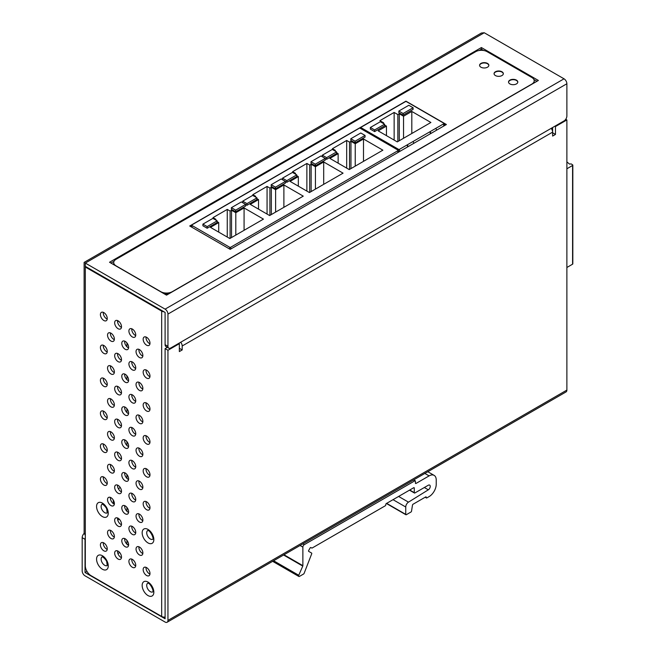 <?xml version="1.0" encoding="UTF-8"?>
<svg xmlns="http://www.w3.org/2000/svg" width="655" height="655" viewBox="0 0 655 655"><rect width="100%" height="100%" fill="white"/><g stroke="black" fill="none" stroke-linecap="round" stroke-linejoin="round"><path stroke-width="0.98" d="M126.914 544.174L126.914 540.318M126.914 511.268L126.914 507.42M126.914 478.363L126.914 474.515M126.914 445.457L126.914 441.609M126.914 412.56L126.914 408.704M126.914 379.654L126.914 375.806M126.914 346.749L126.914 342.901M128.585 544.092L127.528 544.706L128.585 544.092M403.546 138.27L403.546 116.222L411.807 111.448L430.9 122.477L397.274 141.889L378.189 130.861L386.45 126.096L384.6 125.023M411.807 133.497L411.807 111.448M399.272 140.735L399.272 113.757L403.546 116.222M397.847 141.562L397.847 114.576L399.272 113.757M394.146 140.08L394.146 112.439L397.847 114.576M383.601 123.623L383.601 122.804L379.892 120.667L394.146 112.439M382.888 123.214L383.601 122.804M386.45 135.634L386.45 126.096M408.818 105.283L413.092 107.747L403.12 113.511L398.846 111.039L408.818 105.283M413.092 107.747L413.092 109.393L403.12 115.157L398.846 112.685L398.846 111.039M403.12 113.511L403.12 115.157M370.345 127.496L380.326 121.732L384.6 124.204L374.619 129.96L370.345 127.496L370.345 129.133L374.619 131.606L374.619 129.96M384.6 124.204L384.6 125.85L374.619 131.606M407.697 146.859A24.505 14.148 -120 0 0 407.394 146.032L407.394 144.763L399.583 149.274A0.802 0.467 180 0 1 398.445 149.274L361.257 127.807A0.802 0.467 180 0 1 361.257 127.144L405.371 101.681A0.802 0.467 180 0 1 406.509 101.681L443.697 123.148A0.802 0.467 180 0 1 443.697 123.803L435.886 128.315A25.308 14.615 -120 0 1 436.615 130.165M430.499 133.702A24.505 14.148 -120 0 0 430.188 132.875L430.188 131.606L435.886 128.315M413.821 143.33A25.308 14.615 -120 0 0 413.092 141.48L430.188 131.606A25.308 14.615 60 0 1 430.916 133.456M408.122 146.622A25.308 14.615 60 0 0 407.394 144.763L413.092 141.48M235.808 235.079L235.808 212.703L244.078 207.938L263.449 219.122L229.823 238.535L210.452 227.351L218.713 222.577L217.149 221.668M244.078 230.306L244.078 207.938M231.534 237.544L231.534 210.239L235.808 212.703M230.11 238.371L230.11 211.057L231.534 210.239M227.26 237.053L227.26 209.412L230.11 211.057M215.863 220.113L215.863 219.286L213.014 217.64L227.26 209.412M215.151 219.695L215.863 219.286M218.713 232.116L218.713 222.577M360.79 132.981L365.064 135.446L355.092 141.21L350.818 138.737L360.79 132.981M365.064 135.446L365.064 137.091L355.092 142.855L350.818 140.383L350.818 138.737M355.092 141.21L355.092 142.855M322.325 155.194L332.298 149.43L336.572 151.903L326.599 157.659L322.325 155.194L322.325 156.733M326.599 157.659L326.599 159.304L325.257 158.526M336.572 151.903L336.572 153.548L326.599 159.304M320.983 155.964L325.257 158.428L315.284 164.192L311.01 161.72L320.983 155.964M325.257 158.428L325.257 160.074L315.284 165.838L311.01 163.365L311.01 161.72M315.284 164.192L315.284 165.838M282.51 178.176L292.49 172.412L296.764 174.885L286.792 180.641L282.51 178.176L282.51 179.724M286.792 180.641L286.792 182.286L285.449 181.517M296.764 174.885L296.764 176.531L286.792 182.286M281.175 178.946L285.449 181.419L275.477 187.174L271.203 184.702L281.175 178.946M285.449 181.419L285.449 183.056L275.477 188.82L271.203 186.347L271.203 184.702M275.477 187.174L275.477 188.82M242.702 201.159L252.683 195.395L256.956 197.867L246.976 203.623L242.702 201.159L242.702 202.706M246.976 203.623L246.976 205.269L245.641 204.499M256.956 197.867L256.956 199.513L246.976 205.269M241.368 201.928L245.641 204.401L235.669 210.157L231.395 207.684L241.368 201.928M245.641 204.401L245.641 206.047L235.669 211.802L231.395 209.33L231.395 207.684M235.669 210.157L235.669 211.802M202.894 224.141L212.875 218.385L217.149 220.85L207.168 226.605L202.894 224.141L202.894 225.787L207.168 228.251L207.168 226.605M217.149 220.85L217.149 222.495L207.168 228.251M355.231 166.133L355.231 143.756L363.5 138.983L382.872 150.175L349.246 169.588L329.874 158.395L338.136 153.63L336.572 152.721M363.5 161.359L363.5 138.983M350.957 168.597L350.957 141.292L355.231 143.756M349.533 169.424L349.533 142.11L350.957 141.292M346.683 168.106L346.683 140.465L349.533 142.11M335.286 151.158L335.286 150.339L332.437 148.693L346.683 140.465M334.574 150.748L335.286 150.339M338.136 163.169L338.136 153.63M315.423 189.115L315.423 166.738L323.693 161.965L343.064 173.157L309.438 192.57L290.067 181.378L298.328 176.613L296.764 175.704M323.693 184.342L323.693 161.965M311.15 191.579L311.15 164.274L315.423 166.738M309.725 192.406L309.725 165.093L311.15 164.274M306.876 191.088L306.876 163.447L309.725 165.093M295.479 174.14L295.479 173.321L292.629 171.675L306.876 163.447M294.766 173.731L295.479 173.321M298.328 186.151L298.328 176.613M275.616 212.097L275.616 189.721L283.885 184.956L303.257 196.14L269.631 215.552L250.259 204.368L258.52 199.595L256.956 198.686M283.885 207.324L283.885 184.956M271.342 214.562L271.342 187.256L275.616 189.721M269.917 215.389L269.917 188.075L271.342 187.256M267.068 214.07L267.068 186.429L269.917 188.075M255.671 197.122L255.671 196.303L252.822 194.658L267.068 186.429M254.959 196.713L255.671 196.303M258.52 209.133L258.52 199.595M360.291 128.331L397.904 150.052A0.802 0.467 180 0 1 397.904 150.707L230.748 247.213A0.802 0.467 180 0 1 229.61 247.213L191.997 225.5A0.802 0.467 180 0 1 191.997 224.837L359.153 128.331A0.802 0.467 180 0 1 360.291 128.331L361.02 127.913M103.834 320.491A4.839 2.792 -120 0 0 106.249 320.729A4.839 2.792 -120 0 0 106.994 316.856A4.839 2.792 -120 0 0 103.834 312.591A4.839 2.792 -120 0 0 101.419 312.353A4.839 2.792 -120 0 0 100.673 316.226A4.839 2.792 -120 0 0 103.834 320.491M107.215 319.1A4.839 2.792 60 0 1 106.683 318.846A4.839 2.792 60 0 1 103.302 312.337M118.08 328.712A4.839 2.792 -120 0 0 120.495 328.957A4.839 2.792 -120 0 0 121.241 325.077A4.839 2.792 -120 0 0 118.08 320.819A4.839 2.792 -120 0 0 115.665 320.582A4.839 2.792 -120 0 0 114.92 324.454A4.839 2.792 -120 0 0 118.08 328.712M121.462 327.328A4.839 2.792 60 0 1 120.929 327.066A4.839 2.792 60 0 1 117.556 320.557M103.834 353.389A4.839 2.792 -120 0 0 106.249 353.635A4.839 2.792 -120 0 0 106.994 349.754A4.839 2.792 -120 0 0 103.834 345.496A4.839 2.792 -120 0 0 101.419 345.259A4.839 2.792 -120 0 0 100.673 349.131A4.839 2.792 -120 0 0 103.834 353.389M107.215 352.005A4.839 2.792 60 0 1 106.683 351.751A4.839 2.792 60 0 1 103.302 345.234M118.08 361.617A4.839 2.792 -120 0 0 120.495 361.855A4.839 2.792 -120 0 0 121.241 357.982A4.839 2.792 -120 0 0 118.08 353.725A4.839 2.792 -120 0 0 115.665 353.479A4.839 2.792 -120 0 0 114.92 357.36A4.839 2.792 -120 0 0 118.08 361.617M121.462 360.234A4.839 2.792 60 0 1 120.929 359.972A4.839 2.792 60 0 1 117.556 353.463M132.326 369.846A4.839 2.792 -120 0 0 134.75 370.083A4.839 2.792 -120 0 0 135.487 366.21A4.839 2.792 -120 0 0 132.326 361.945A4.839 2.792 -120 0 0 129.911 361.707A4.839 2.792 -120 0 0 129.166 365.58A4.839 2.792 -120 0 0 132.326 369.846M135.708 368.454A4.839 2.792 60 0 1 135.176 368.2A4.839 2.792 60 0 1 131.802 361.691M132.326 336.94A4.839 2.792 -120 0 0 134.75 337.178A4.839 2.792 -120 0 0 135.487 333.305A4.839 2.792 -120 0 0 132.326 329.047A4.839 2.792 -120 0 0 129.911 328.802A4.839 2.792 -120 0 0 129.166 332.683A4.839 2.792 -120 0 0 132.326 336.94M135.708 335.556A4.839 2.792 60 0 1 135.176 335.294A4.839 2.792 60 0 1 131.802 328.785M146.573 378.066A4.839 2.792 -120 0 0 148.996 378.312A4.839 2.792 -120 0 0 149.733 374.431A4.839 2.792 -120 0 0 146.573 370.173A4.839 2.792 -120 0 0 144.157 369.936A4.839 2.792 -120 0 0 143.42 373.808A4.839 2.792 -120 0 0 146.573 378.066M149.954 376.682A4.839 2.792 60 0 1 149.43 376.428A4.839 2.792 60 0 1 146.049 369.911M146.573 345.169A4.839 2.792 -120 0 0 148.996 345.406A4.839 2.792 -120 0 0 149.733 341.533A4.839 2.792 -120 0 0 146.573 337.268A4.839 2.792 -120 0 0 144.157 337.03A4.839 2.792 -120 0 0 143.42 340.903A4.839 2.792 -120 0 0 146.573 345.169M149.954 343.777A4.839 2.792 60 0 1 149.43 343.523A4.839 2.792 60 0 1 146.049 337.014M103.834 386.294A4.839 2.792 -120 0 0 106.249 386.532A4.839 2.792 -120 0 0 106.994 382.659A4.839 2.792 -120 0 0 103.834 378.402A4.839 2.792 -120 0 0 101.419 378.156A4.839 2.792 -120 0 0 100.673 382.037A4.839 2.792 -120 0 0 103.834 386.294M107.215 384.911A4.839 2.792 60 0 1 106.683 384.649A4.839 2.792 60 0 1 103.302 378.14M118.08 394.523A4.839 2.792 -120 0 0 120.495 394.76A4.839 2.792 -120 0 0 121.241 390.888A4.839 2.792 -120 0 0 118.08 386.622A4.839 2.792 -120 0 0 115.665 386.385A4.839 2.792 -120 0 0 114.92 390.257A4.839 2.792 -120 0 0 118.08 394.523M121.462 393.131A4.839 2.792 60 0 1 120.929 392.877A4.839 2.792 60 0 1 117.556 386.368M132.326 402.751A4.839 2.792 -120 0 0 134.75 402.989A4.839 2.792 -120 0 0 135.487 399.116A4.839 2.792 -120 0 0 132.326 394.85A4.839 2.792 -120 0 0 129.911 394.613A4.839 2.792 -120 0 0 129.166 398.486A4.839 2.792 -120 0 0 132.326 402.751M135.708 401.359A4.839 2.792 60 0 1 135.176 401.106A4.839 2.792 60 0 1 131.802 394.597M146.573 410.972A4.839 2.792 -120 0 0 148.996 411.217A4.839 2.792 -120 0 0 149.733 407.336A4.839 2.792 -120 0 0 146.573 403.079A4.839 2.792 -120 0 0 144.157 402.833A4.839 2.792 -120 0 0 143.42 406.714A4.839 2.792 -120 0 0 146.573 410.972M149.954 409.588A4.839 2.792 60 0 1 149.43 409.326A4.839 2.792 60 0 1 146.049 402.817M103.834 419.2A4.839 2.792 -120 0 0 106.249 419.437A4.839 2.792 -120 0 0 106.994 415.565A4.839 2.792 -120 0 0 103.834 411.299A4.839 2.792 -120 0 0 101.419 411.062A4.839 2.792 -120 0 0 100.673 414.942A4.839 2.792 -120 0 0 103.834 419.2M107.215 417.816A4.839 2.792 60 0 1 106.683 417.554A4.839 2.792 60 0 1 103.302 411.045M118.08 427.428A4.839 2.792 -120 0 0 120.495 427.666A4.839 2.792 -120 0 0 121.241 423.793A4.839 2.792 -120 0 0 118.08 419.527A4.839 2.792 -120 0 0 115.665 419.29A4.839 2.792 -120 0 0 114.92 423.163A4.839 2.792 -120 0 0 118.08 427.428M121.462 426.037A4.839 2.792 60 0 1 120.929 425.783A4.839 2.792 60 0 1 117.556 419.274M132.326 435.649A4.839 2.792 -120 0 0 134.75 435.894A4.839 2.792 -120 0 0 135.487 432.013A4.839 2.792 -120 0 0 132.326 427.756A4.839 2.792 -120 0 0 129.911 427.518A4.839 2.792 -120 0 0 129.166 431.391A4.839 2.792 -120 0 0 132.326 435.649M135.708 434.265A4.839 2.792 60 0 1 135.176 434.003A4.839 2.792 60 0 1 131.802 427.494M146.573 443.877A4.839 2.792 -120 0 0 148.996 444.115A4.839 2.792 -120 0 0 149.733 440.242A4.839 2.792 -120 0 0 146.573 435.984A4.839 2.792 -120 0 0 144.157 435.739A4.839 2.792 -120 0 0 143.42 439.62A4.839 2.792 -120 0 0 146.573 443.877M149.954 442.493A4.839 2.792 60 0 1 149.43 442.231A4.839 2.792 60 0 1 146.049 435.722M103.834 452.106A4.839 2.792 -120 0 0 106.249 452.343A4.839 2.792 -120 0 0 106.994 448.47A4.839 2.792 -120 0 0 103.834 444.205A4.839 2.792 -120 0 0 101.419 443.967A4.839 2.792 -120 0 0 100.673 447.84A4.839 2.792 -120 0 0 103.834 452.106M107.215 450.714A4.839 2.792 60 0 1 106.683 450.46A4.839 2.792 60 0 1 103.302 443.951M118.08 460.326A4.839 2.792 -120 0 0 120.495 460.571A4.839 2.792 -120 0 0 121.241 456.691A4.839 2.792 -120 0 0 118.08 452.433A4.839 2.792 -120 0 0 115.665 452.196A4.839 2.792 -120 0 0 114.92 456.068A4.839 2.792 -120 0 0 118.08 460.326M121.462 458.942A4.839 2.792 60 0 1 120.929 458.68A4.839 2.792 60 0 1 117.556 452.171M132.326 468.554A4.839 2.792 -120 0 0 134.75 468.792A4.839 2.792 -120 0 0 135.487 464.919A4.839 2.792 -120 0 0 132.326 460.661A4.839 2.792 -120 0 0 129.911 460.416A4.839 2.792 -120 0 0 129.166 464.297A4.839 2.792 -120 0 0 132.326 468.554M135.708 467.171A4.839 2.792 60 0 1 135.176 466.909A4.839 2.792 60 0 1 131.802 460.4M146.573 476.783A4.839 2.792 -120 0 0 148.996 477.02A4.839 2.792 -120 0 0 149.733 473.147A4.839 2.792 -120 0 0 146.573 468.882A4.839 2.792 -120 0 0 144.157 468.644A4.839 2.792 -120 0 0 143.42 472.517A4.839 2.792 -120 0 0 146.573 476.783M149.954 475.391A4.839 2.792 60 0 1 149.43 475.137A4.839 2.792 60 0 1 146.049 468.628M103.834 485.011A4.839 2.792 -120 0 0 106.249 485.249A4.839 2.792 -120 0 0 106.994 481.368A4.839 2.792 -120 0 0 103.834 477.11A4.839 2.792 -120 0 0 101.419 476.873A4.839 2.792 -120 0 0 100.673 480.745A4.839 2.792 -120 0 0 103.834 485.011M107.215 483.619A4.839 2.792 60 0 1 106.683 483.365A4.839 2.792 60 0 1 103.302 476.856M118.08 493.231A4.839 2.792 -120 0 0 120.495 493.469A4.839 2.792 -120 0 0 121.241 489.596A4.839 2.792 -120 0 0 118.08 485.339A4.839 2.792 -120 0 0 115.665 485.093A4.839 2.792 -120 0 0 114.92 488.974A4.839 2.792 -120 0 0 118.08 493.231M121.462 491.848A4.839 2.792 60 0 1 120.929 491.586A4.839 2.792 60 0 1 117.556 485.077M132.326 501.46A4.839 2.792 -120 0 0 134.75 501.697A4.839 2.792 -120 0 0 135.487 497.825A4.839 2.792 -120 0 0 132.326 493.559A4.839 2.792 -120 0 0 129.911 493.321A4.839 2.792 -120 0 0 129.166 497.194A4.839 2.792 -120 0 0 132.326 501.46M135.708 500.068A4.839 2.792 60 0 1 135.176 499.814A4.839 2.792 60 0 1 131.802 493.305M146.573 509.688A4.839 2.792 -120 0 0 148.996 509.926A4.839 2.792 -120 0 0 149.733 506.053A4.839 2.792 -120 0 0 146.573 501.787A4.839 2.792 -120 0 0 144.157 501.55A4.839 2.792 -120 0 0 143.42 505.423A4.839 2.792 -120 0 0 146.573 509.688M149.954 508.296A4.839 2.792 60 0 1 149.43 508.043A4.839 2.792 60 0 1 146.049 501.533M118.08 526.137A4.839 2.792 -120 0 0 120.495 526.374A4.839 2.792 -120 0 0 121.241 522.502A4.839 2.792 -120 0 0 118.08 518.236A4.839 2.792 -120 0 0 115.665 517.999A4.839 2.792 -120 0 0 114.92 521.871A4.839 2.792 -120 0 0 118.08 526.137M121.462 524.753A4.839 2.792 60 0 1 120.929 524.491A4.839 2.792 60 0 1 117.556 517.982M132.326 534.365A4.839 2.792 -120 0 0 134.75 534.603A4.839 2.792 -120 0 0 135.487 530.73A4.839 2.792 -120 0 0 132.326 526.464A4.839 2.792 -120 0 0 129.911 526.227A4.839 2.792 -120 0 0 129.166 530.1A4.839 2.792 -120 0 0 132.326 534.365M135.708 532.974A4.839 2.792 60 0 1 135.176 532.72A4.839 2.792 60 0 1 131.802 526.211M103.834 550.814A4.839 2.792 -120 0 0 106.249 551.051A4.839 2.792 -120 0 0 106.994 547.179A4.839 2.792 -120 0 0 103.834 542.921A4.839 2.792 -120 0 0 101.419 542.676A4.839 2.792 -120 0 0 100.673 546.557A4.839 2.792 -120 0 0 103.834 550.814M107.215 549.43A4.839 2.792 60 0 1 106.683 549.168A4.839 2.792 60 0 1 103.302 542.659M118.08 559.042A4.839 2.792 -120 0 0 120.495 559.28A4.839 2.792 -120 0 0 121.241 555.407A4.839 2.792 -120 0 0 118.08 551.142A4.839 2.792 -120 0 0 115.665 550.904A4.839 2.792 -120 0 0 114.92 554.777A4.839 2.792 -120 0 0 118.08 559.042M121.462 557.651A4.839 2.792 60 0 1 120.929 557.397A4.839 2.792 60 0 1 117.556 550.888M132.326 567.263A4.839 2.792 -120 0 0 134.75 567.508A4.839 2.792 -120 0 0 135.487 563.627A4.839 2.792 -120 0 0 132.326 559.37A4.839 2.792 -120 0 0 129.911 559.133A4.839 2.792 -120 0 0 129.166 563.005A4.839 2.792 -120 0 0 132.326 567.263M135.708 565.879A4.839 2.792 60 0 1 135.176 565.617A4.839 2.792 60 0 1 131.802 559.108M146.573 575.491A4.839 2.792 -120 0 0 148.996 575.729A4.839 2.792 -120 0 0 149.733 571.856A4.839 2.792 -120 0 0 146.573 567.598A4.839 2.792 -120 0 0 144.157 567.353A4.839 2.792 -120 0 0 143.42 571.234A4.839 2.792 -120 0 0 146.573 575.491M149.954 574.108A4.839 2.792 60 0 1 149.43 573.846A4.839 2.792 60 0 1 146.049 567.336M110.957 341.05A4.839 2.792 -120 0 0 113.372 341.296A4.839 2.792 -120 0 0 114.117 337.415A4.839 2.792 -120 0 0 110.957 333.158A4.839 2.792 -120 0 0 108.542 332.92A4.839 2.792 -120 0 0 107.797 336.793A4.839 2.792 -120 0 0 110.957 341.05M114.338 339.667A4.839 2.792 60 0 1 113.806 339.405A4.839 2.792 60 0 1 110.425 332.896M125.203 349.279A4.839 2.792 -120 0 0 127.627 349.516A4.839 2.792 -120 0 0 128.364 345.644A4.839 2.792 -120 0 0 125.203 341.386A4.839 2.792 -120 0 0 122.788 341.14A4.839 2.792 -120 0 0 122.043 345.021A4.839 2.792 -120 0 0 125.203 349.279M128.585 347.895A4.839 2.792 60 0 1 128.053 347.633A4.839 2.792 60 0 1 124.679 341.124M110.957 373.956A4.839 2.792 -120 0 0 113.372 374.193A4.839 2.792 -120 0 0 114.117 370.321A4.839 2.792 -120 0 0 110.957 366.063A4.839 2.792 -120 0 0 108.542 365.817A4.839 2.792 -120 0 0 107.797 369.698A4.839 2.792 -120 0 0 110.957 373.956M114.338 372.572A4.839 2.792 60 0 1 113.806 372.31A4.839 2.792 60 0 1 110.425 365.801M125.203 382.184A4.839 2.792 -120 0 0 127.627 382.422A4.839 2.792 -120 0 0 128.364 378.549A4.839 2.792 -120 0 0 125.203 374.283A4.839 2.792 -120 0 0 122.788 374.046A4.839 2.792 -120 0 0 122.043 377.919A4.839 2.792 -120 0 0 125.203 382.184M128.585 380.792A4.839 2.792 60 0 1 128.053 380.539A4.839 2.792 60 0 1 124.679 374.03M139.45 390.413A4.839 2.792 -120 0 0 141.873 390.65A4.839 2.792 -120 0 0 142.61 386.777A4.839 2.792 -120 0 0 139.45 382.512A4.839 2.792 -120 0 0 137.034 382.274A4.839 2.792 -120 0 0 136.297 386.147A4.839 2.792 -120 0 0 139.45 390.413M142.831 389.021A4.839 2.792 60 0 1 142.299 388.767A4.839 2.792 60 0 1 138.925 382.258M139.45 357.507A4.839 2.792 -120 0 0 141.873 357.745A4.839 2.792 -120 0 0 142.61 353.872A4.839 2.792 -120 0 0 139.45 349.606A4.839 2.792 -120 0 0 137.034 349.369A4.839 2.792 -120 0 0 136.297 353.241A4.839 2.792 -120 0 0 139.45 357.507M142.831 356.115A4.839 2.792 60 0 1 142.299 355.861A4.839 2.792 60 0 1 138.925 349.352M110.957 406.861A4.839 2.792 -120 0 0 113.372 407.099A4.839 2.792 -120 0 0 114.117 403.226A4.839 2.792 -120 0 0 110.957 398.96A4.839 2.792 -120 0 0 108.542 398.723A4.839 2.792 -120 0 0 107.797 402.596A4.839 2.792 -120 0 0 110.957 406.861M114.338 405.47A4.839 2.792 60 0 1 113.806 405.216A4.839 2.792 60 0 1 110.425 398.707M125.203 415.09A4.839 2.792 -120 0 0 127.627 415.327A4.839 2.792 -120 0 0 128.364 411.455A4.839 2.792 -120 0 0 125.203 407.189A4.839 2.792 -120 0 0 122.788 406.952A4.839 2.792 -120 0 0 122.043 410.824A4.839 2.792 -120 0 0 125.203 415.09M128.585 413.698A4.839 2.792 60 0 1 128.053 413.444A4.839 2.792 60 0 1 124.679 406.935M139.45 423.31A4.839 2.792 -120 0 0 141.873 423.556A4.839 2.792 -120 0 0 142.61 419.675A4.839 2.792 -120 0 0 139.45 415.417A4.839 2.792 -120 0 0 137.034 415.18A4.839 2.792 -120 0 0 136.297 419.053A4.839 2.792 -120 0 0 139.45 423.31M142.831 421.926A4.839 2.792 60 0 1 142.299 421.664A4.839 2.792 60 0 1 138.925 415.155M110.957 439.767A4.839 2.792 -120 0 0 113.372 440.004A4.839 2.792 -120 0 0 114.117 436.132A4.839 2.792 -120 0 0 110.957 431.866A4.839 2.792 -120 0 0 108.542 431.629A4.839 2.792 -120 0 0 107.797 435.501A4.839 2.792 -120 0 0 110.957 439.767M114.338 438.375A4.839 2.792 60 0 1 113.806 438.121A4.839 2.792 60 0 1 110.425 431.612M125.203 447.987A4.839 2.792 -120 0 0 127.627 448.233A4.839 2.792 -120 0 0 128.364 444.352A4.839 2.792 -120 0 0 125.203 440.094A4.839 2.792 -120 0 0 122.788 439.857A4.839 2.792 -120 0 0 122.043 443.73A4.839 2.792 -120 0 0 125.203 447.987M128.585 446.604A4.839 2.792 60 0 1 128.053 446.342A4.839 2.792 60 0 1 124.679 439.833M139.45 456.216A4.839 2.792 -120 0 0 141.873 456.453A4.839 2.792 -120 0 0 142.61 452.58A4.839 2.792 -120 0 0 139.45 448.323A4.839 2.792 -120 0 0 137.034 448.077A4.839 2.792 -120 0 0 136.297 451.958A4.839 2.792 -120 0 0 139.45 456.216M142.831 454.832A4.839 2.792 60 0 1 142.299 454.57A4.839 2.792 60 0 1 138.925 448.061M110.957 472.664A4.839 2.792 -120 0 0 113.372 472.91A4.839 2.792 -120 0 0 114.117 469.029A4.839 2.792 -120 0 0 110.957 464.772A4.839 2.792 -120 0 0 108.542 464.534A4.839 2.792 -120 0 0 107.797 468.407A4.839 2.792 -120 0 0 110.957 472.664M114.338 471.281A4.839 2.792 60 0 1 113.806 471.027A4.839 2.792 60 0 1 110.425 464.51M125.203 480.893A4.839 2.792 -120 0 0 127.627 481.13A4.839 2.792 -120 0 0 128.364 477.258A4.839 2.792 -120 0 0 125.203 473A4.839 2.792 -120 0 0 122.788 472.754A4.839 2.792 -120 0 0 122.043 476.635A4.839 2.792 -120 0 0 125.203 480.893M128.585 479.509A4.839 2.792 60 0 1 128.053 479.247A4.839 2.792 60 0 1 124.679 472.738M139.45 489.121A4.839 2.792 -120 0 0 141.873 489.359A4.839 2.792 -120 0 0 142.61 485.486A4.839 2.792 -120 0 0 139.45 481.22A4.839 2.792 -120 0 0 137.034 480.983A4.839 2.792 -120 0 0 136.297 484.856A4.839 2.792 -120 0 0 139.45 489.121M142.831 487.729A4.839 2.792 60 0 1 142.299 487.476A4.839 2.792 60 0 1 138.925 480.967M110.957 505.57A4.839 2.792 -120 0 0 113.372 505.807A4.839 2.792 -120 0 0 114.117 501.935A4.839 2.792 -120 0 0 110.957 497.677A4.839 2.792 -120 0 0 108.542 497.432A4.839 2.792 -120 0 0 107.797 501.312A4.839 2.792 -120 0 0 110.957 505.57M114.338 504.186A4.839 2.792 60 0 1 113.806 503.924A4.839 2.792 60 0 1 110.425 497.415M125.203 513.798A4.839 2.792 -120 0 0 127.627 514.036A4.839 2.792 -120 0 0 128.364 510.163A4.839 2.792 -120 0 0 125.203 505.897A4.839 2.792 -120 0 0 122.788 505.66A4.839 2.792 -120 0 0 122.043 509.533A4.839 2.792 -120 0 0 125.203 513.798M128.585 512.407A4.839 2.792 60 0 1 128.053 512.153A4.839 2.792 60 0 1 124.679 505.644M139.45 522.027A4.839 2.792 -120 0 0 141.873 522.264A4.839 2.792 -120 0 0 142.61 518.392A4.839 2.792 -120 0 0 139.45 514.126A4.839 2.792 -120 0 0 137.034 513.888A4.839 2.792 -120 0 0 136.297 517.761A4.839 2.792 -120 0 0 139.45 522.027M142.831 520.635A4.839 2.792 60 0 1 142.299 520.381A4.839 2.792 60 0 1 138.925 513.872M110.957 538.475A4.839 2.792 -120 0 0 113.372 538.713A4.839 2.792 -120 0 0 114.117 534.84A4.839 2.792 -120 0 0 110.957 530.583A4.839 2.792 -120 0 0 108.542 530.337A4.839 2.792 -120 0 0 107.797 534.218A4.839 2.792 -120 0 0 110.957 538.475M114.338 537.092A4.839 2.792 60 0 1 113.806 536.83A4.839 2.792 60 0 1 110.425 530.321M125.203 546.704A4.839 2.792 -120 0 0 127.627 546.941A4.839 2.792 -120 0 0 128.364 543.069A4.839 2.792 -120 0 0 125.203 538.803A4.839 2.792 -120 0 0 122.788 538.566A4.839 2.792 -120 0 0 122.043 542.438A4.839 2.792 -120 0 0 125.203 546.704M128.585 545.312A4.839 2.792 60 0 1 128.053 545.058A4.839 2.792 60 0 1 124.679 538.549M139.45 554.924A4.839 2.792 -120 0 0 141.873 555.17A4.839 2.792 -120 0 0 142.61 551.289A4.839 2.792 -120 0 0 139.45 547.031A4.839 2.792 -120 0 0 137.034 546.794A4.839 2.792 -120 0 0 136.297 550.667A4.839 2.792 -120 0 0 139.45 554.924M142.831 553.541A4.839 2.792 60 0 1 142.299 553.279A4.839 2.792 60 0 1 138.925 546.769M113.241 500.002A10.881 6.28 120 0 0 113.241 500.305A10.881 6.28 120 0 0 114.273 504.162M120.217 487.435A10.881 6.28 120 0 0 118.44 488.9M118.465 321.065A10.881 6.28 120 0 0 117.581 321.99M481.302 33.086L84.127 262.393L84.135 532.908L85.314 535.512L85.314 565.789A8.056 4.651 60 0 0 91.012 575.655L161.679 616.453A4.028 2.325 0 0 0 165.101 617.116M163.963 311.772A4.028 2.325 180 0 1 161.679 311.109L85.314 267.019L85.879 266.691M552.067 127.84L552.067 129.813M443.934 124.311L445.351 125.13M190.72 226.565L191.759 225.959M360.577 128.495L361.02 128.241M483.627 50.484L481.392 49.199L481.392 47.553L538.385 80.459L166.526 295.151L109.532 262.246L481.392 47.553M481.392 49.199L479.165 50.484M114.044 261.296L110.957 263.073M536.961 81.285L533.882 79.501M566.878 83.75A4.028 2.325 -120 0 0 564.029 78.813L484.242 32.75L85.314 263.073L165.101 309.135A4.028 2.325 60 0 1 167.95 314.072L167.95 346.315A4.028 2.325 -60 0 0 168.785 348.165A4.028 2.325 -60 0 0 170.799 347.961L564.029 120.929A4.028 2.325 -60 0 0 566.878 115.992L566.878 83.75L167.95 314.072M85.248 263.04L85.314 263.073C83.717 262.147 83.717 262.147 85.314 263.073L85.314 266.364L165.101 312.427L165.101 344.669A4.028 2.325 120 0 0 165.936 346.52L168.785 348.165M85.314 266.364L85.314 535.512M481.392 33.028L484.242 32.75M415.426 483.12A0.802 0.467 120 0 0 415.999 483.447L429.107 475.882A10.071 5.813 -60 0 1 434.142 475.383A10.071 5.813 -60 0 1 436.23 479.992L436.23 484.266A10.071 5.813 -60 0 1 429.107 496.605L426.831 497.923A0.802 0.467 -60 0 1 426.258 497.595L426.258 497.268A0.802 0.467 120 0 0 425.684 496.94L413.051 504.235A0.802 0.467 120 0 0 412.486 505.087L411.528 511.162A0.802 0.467 -60 0 1 410.972 512.014L406.313 514.707A0.802 0.467 -60 0 1 405.74 514.371L405.74 507.011A4.028 2.325 -60 0 1 408.483 502.139L428.329 489.817A2.825 1.629 120 0 0 430.106 487.328A2.825 1.629 120 0 0 429.664 485.118A2.825 1.629 120 0 0 428.255 485.257L414.861 492.986A0.802 0.467 -60 0 1 414.287 492.658L414.287 488.049A0.802 0.467 120 0 0 413.723 487.721L386.368 503.515A0.802 0.467 120 0 0 385.795 504.506L385.795 504.833A0.802 0.467 -60 0 1 385.222 505.824L312.173 547.998A0.802 0.467 -60 0 1 311.764 548.038L310.904 547.539A0.802 0.467 120 0 0 310.102 548.006L308.693 550.446A0.802 0.467 120 0 0 308.693 551.379L311.608 553.066A0.802 0.467 -60 0 1 311.698 553.811L304.108 573.379A0.802 0.467 -60 0 1 303.617 573.993L299.458 576.4A1.212 0.696 -60 0 1 298.852 576.457A1.212 0.696 -60 0 1 298.745 575.262L302.774 566.092A0.802 0.467 120 0 0 302.872 565.666L302.872 547.113A2.014 1.163 -60 0 1 304.297 544.649L414.861 480.811A0.802 0.467 -60 0 1 415.426 481.147L415.426 483.12L415.999 483.447M310.904 547.539L311.764 548.038M479.591 65.475A4.634 2.677 180 0 1 482.579 63.134A4.634 2.677 180 0 1 487.492 63.748A4.634 2.677 180 0 1 488.843 65.475M487.492 63.412A4.634 2.677 0 0 0 482.44 62.839A4.634 2.677 0 0 0 479.583 65.312A4.634 2.677 0 0 0 480.942 67.203A4.634 2.677 0 0 0 485.994 67.776A4.634 2.677 0 0 0 488.851 65.312A4.634 2.677 0 0 0 487.492 63.412M494.067 73.827A4.634 2.677 180 0 1 497.055 71.493A4.634 2.677 180 0 1 501.967 72.099A4.634 2.677 180 0 1 503.318 73.827M501.967 71.772A4.634 2.677 0 0 0 496.916 71.19A4.634 2.677 0 0 0 494.058 73.663A4.634 2.677 0 0 0 495.417 75.554A4.634 2.677 0 0 0 500.469 76.136A4.634 2.677 0 0 0 503.327 73.663A4.634 2.677 0 0 0 501.967 71.772M508.542 82.186A4.634 2.677 180 0 1 511.53 79.853A4.634 2.677 180 0 1 516.443 80.459A4.634 2.677 180 0 1 517.794 82.186M516.443 80.131A4.634 2.677 0 0 0 511.391 79.55A4.634 2.677 0 0 0 508.534 82.022A4.634 2.677 0 0 0 509.893 83.914A4.634 2.677 0 0 0 514.945 84.495A4.634 2.677 0 0 0 517.802 82.022A4.634 2.677 0 0 0 516.443 80.131M446.399 124.516L230.183 249.35L189.721 225.991L405.936 101.157L446.399 124.516M443.934 123.91L445.687 124.925M190.433 226.401L191.759 225.631M113.724 262.581A8.056 4.651 180 0 1 116.091 259.29L475.694 51.671A8.056 4.651 180 0 1 487.099 51.671L531.835 77.495A8.056 4.651 180 0 1 534.193 80.786A8.056 4.651 180 0 1 531.835 84.077L172.224 291.696A8.056 4.651 180 0 1 160.827 291.696L116.091 265.873A8.056 4.651 180 0 1 113.724 262.581L113.724 263.4A8.056 4.651 0 0 0 114.175 264.931M533.743 83.136A8.056 4.651 0 0 0 534.193 81.613L534.193 80.786M163.881 293.628A8.056 4.651 0 0 0 169.17 293.628M180.706 342.238A4.028 2.325 60 0 1 182.196 345.987L182.196 349.934L179.347 351.579L179.347 343.687L167.95 350.269L167.95 620.408A4.028 2.325 60 0 1 167.115 622.25L566.051 391.927A4.028 2.325 -120 0 0 566.878 390.085L566.878 119.947L565.74 119.284M167.115 622.25A4.028 2.325 60 0 1 165.101 622.053L85.027 575.819A4.028 2.325 60 0 1 82.178 570.89L82.178 537.657A4.028 2.325 120 0 1 84.151 533.383M566.878 119.947L555.481 126.521L555.481 134.422L552.632 136.068L552.632 132.122A4.028 2.325 -120 0 0 551.15 128.372M555.481 126.521L554.916 126.194M555.481 134.422L552.632 132.777M182.196 345.987L552.632 132.122L552.632 127.512M182.196 349.934L179.347 348.288M179.347 343.687L178.774 343.359M167.95 350.269L165.101 348.624L167.336 347.33M85.314 537.698A4.028 2.325 -60 0 0 85.027 539.302L85.027 572.527L165.101 618.762L165.101 348.624M85.027 572.527L86.984 571.406M117.908 553.549L119.677 552.525M566.878 267.486L572.585 264.186A0.802 0.467 -0 0 0 572.822 263.859L572.822 165.15A0.802 0.467 180 0 1 572.585 165.478L566.878 168.769M566.878 161.908L569.555 164.11L571.086 163.873L572.609 164.831A0.802 0.467 180 0 1 572.822 165.15M361.257 127.807L361.257 128.896M398.445 152.206L398.445 149.274M443.697 126.079L443.697 123.803M399.583 149.274L399.583 151.551M191.997 225.5L191.997 227.31M229.61 249.023L229.61 247.213M397.904 152.517L397.904 150.707M230.748 247.213L230.748 249.023M147.686 583.187A5.035 2.907 -120 0 0 147.015 587.24A5.035 2.907 -120 0 0 150.282 591.612A5.035 2.907 -120 0 0 151.33 592.038A5.035 2.907 -120 0 0 152.721 591.907M149.725 596.255A8.261 4.773 -120 0 0 153.778 591.146A8.261 4.773 -120 0 0 148.005 582.074A8.261 4.773 -120 0 0 146.278 581.378A8.261 4.773 -120 0 0 142.225 586.487A8.261 4.773 -120 0 0 147.997 595.567A8.261 4.773 -120 0 0 149.725 596.255M102.098 556.865A5.035 2.907 -120 0 0 101.419 560.926A5.035 2.907 -120 0 0 104.685 565.29A5.035 2.907 -120 0 0 105.742 565.715A5.035 2.907 -120 0 0 107.133 565.584M100.69 555.055A8.261 4.773 -120 0 0 96.629 560.164A8.261 4.773 -120 0 0 102.409 569.244A8.261 4.773 -120 0 0 104.129 569.932A8.261 4.773 -120 0 0 108.19 564.823A8.261 4.773 -120 0 0 102.409 555.751A8.261 4.773 -120 0 0 100.69 555.055M147.686 530.542A5.035 2.907 -120 0 0 147.015 534.595A5.035 2.907 -120 0 0 150.282 538.967A5.035 2.907 -120 0 0 151.33 539.392A5.035 2.907 -120 0 0 152.721 539.261M149.725 543.609A8.261 4.773 -120 0 0 153.778 538.5A8.261 4.773 -120 0 0 148.005 529.428A8.261 4.773 -120 0 0 146.278 528.732A8.261 4.773 -120 0 0 142.225 533.841A8.261 4.773 -120 0 0 147.997 542.921A8.261 4.773 -120 0 0 149.725 543.609M102.098 504.219A5.035 2.907 -120 0 0 101.419 508.272A5.035 2.907 -120 0 0 104.685 512.644A5.035 2.907 -120 0 0 105.742 513.07A5.035 2.907 -120 0 0 107.133 512.939M100.69 502.41A8.261 4.773 -120 0 0 96.629 507.519A8.261 4.773 -120 0 0 102.409 516.599A8.261 4.773 -120 0 0 104.129 517.286A8.261 4.773 -120 0 0 108.19 512.177A8.261 4.773 -120 0 0 102.409 503.106A8.261 4.773 -120 0 0 100.69 502.41M161.679 616.453L161.679 311.109M119.284 519.186L117.728 520.086M165.101 309.135L564.029 78.813M165.101 344.669L167.95 346.315M414.861 480.811L413.477 480.017M302.913 543.846L304.297 544.649M302.872 547.113L300.064 545.492M284 554.769L302.872 565.666M302.774 566.092L283.574 555.006M273.618 560.762L298.745 575.262M414.287 488.049L413.723 487.721M409.727 490.03L414.287 492.658M428.329 489.817L424.342 487.517M429.107 475.882L424.874 473.434M398.617 496.449L408.483 502.139M405.74 507.011L393.025 499.675M386.647 503.351L405.74 514.371M426.258 497.268L425.684 496.94M425.406 497.104L426.258 497.595M167.95 620.408L566.878 390.085M85.027 539.302L82.178 537.657M572.585 264.186L572.585 165.478M443.934 125.948L443.934 123.476M361.02 128.757L361.02 127.479M398.142 152.378L398.142 150.38M191.759 227.17L191.759 225.164M147.76 583.138L147.866 583.212C149.97 582.598 154.326 591.44 152.705 591.94L152.803 591.866M107.207 565.543L106.765 561.941C106.569 560.058 102.778 556.603 102.27 556.889L102.172 556.816M147.76 530.493L147.866 530.566C149.97 529.952 154.326 538.795 152.705 539.294L152.803 539.221M107.207 512.898L106.765 509.295C106.569 507.412 102.778 503.957 102.27 504.244L102.172 504.17M413.714 479.878L415.262 480.77M272.636 561.327L298.852 576.457M414.459 493.027L409.498 490.161M427.821 471.731L434.142 475.383M405.912 514.748L386.409 503.49M426.421 497.964L425.169 497.235"/></g></svg>
